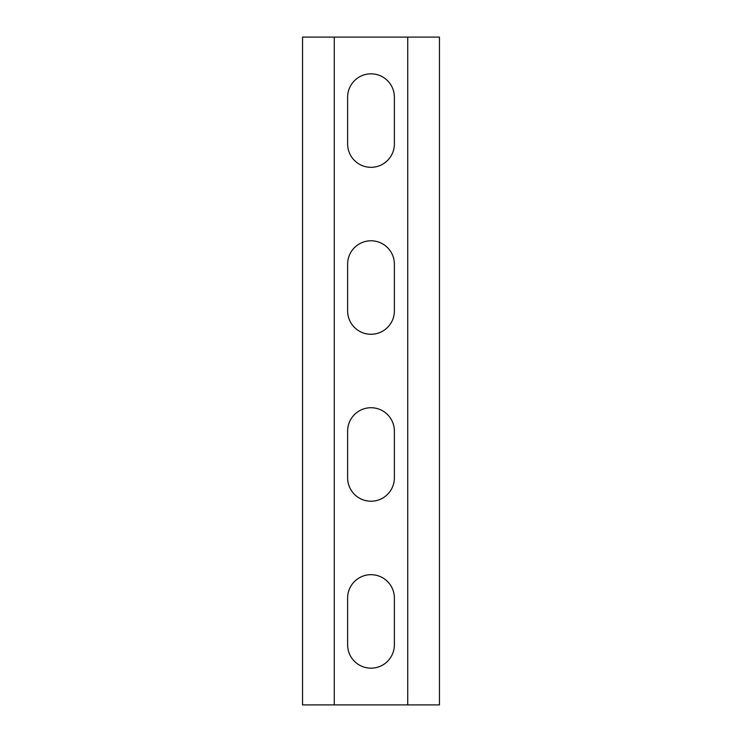 <?xml version="1.0" encoding="UTF-8"?>
<svg xmlns="http://www.w3.org/2000/svg" width="742" height="742" viewBox="0 0 742 742"><rect width="100%" height="100%" fill="white"/><g stroke="black" fill="none" stroke-linecap="round" stroke-linejoin="round"><path stroke-width="1.11" d="M371 668.171A23.373 23.373 0 0 0 394.373 644.798L394.373 598.052A23.373 23.373 0 0 0 371 574.679A23.373 23.373 0 0 0 347.627 598.052L347.627 644.798A23.373 23.373 0 0 0 371 668.171M371 501.221A23.373 23.373 0 0 0 394.373 477.848L394.373 431.102A23.373 23.373 0 0 0 371 407.729A23.373 23.373 0 0 0 347.627 431.102L347.627 477.848A23.373 23.373 0 0 0 371 501.221M371 334.271A23.373 23.373 0 0 0 394.373 310.898L394.373 264.152A23.373 23.373 0 0 0 371 240.779A23.373 23.373 0 0 0 347.627 264.152L347.627 310.898A23.373 23.373 0 0 0 371 334.271M371 167.321A23.373 23.373 0 0 0 394.373 143.948L394.373 97.202A23.373 23.373 0 0 0 371 73.829A23.373 23.373 0 0 0 347.627 97.202L347.627 143.948A23.373 23.373 0 0 0 371 167.321M325.923 704.9L407.729 704.9L407.729 37.1L302.55 37.1L302.55 704.9L325.923 704.9M407.729 704.9L439.45 704.9L439.45 37.1L407.729 37.1M334.271 704.9L334.271 37.1"/></g></svg>
